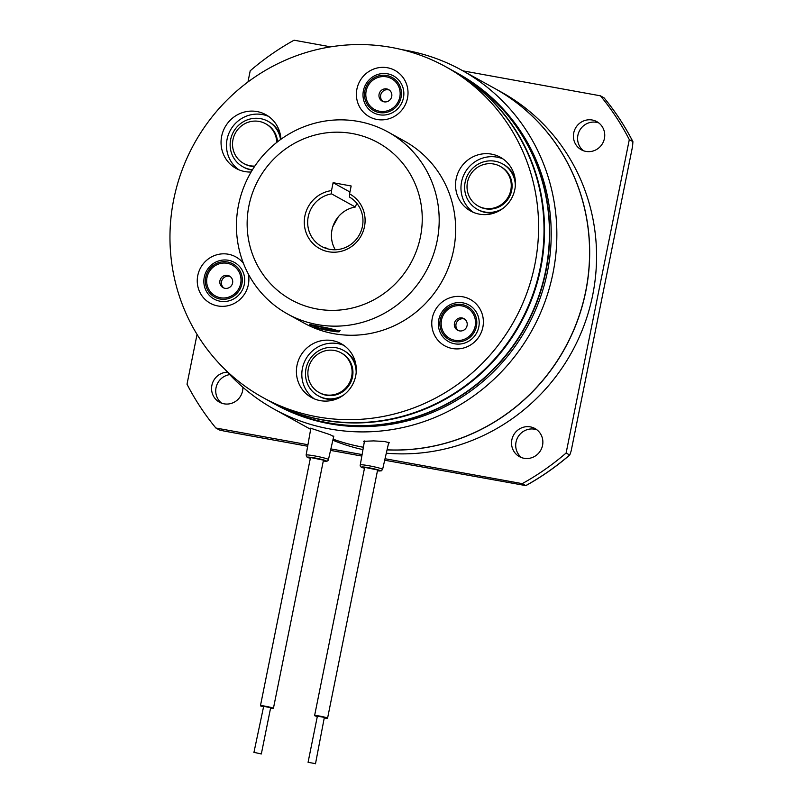 <?xml version="1.0" encoding="UTF-8"?>
<svg xmlns="http://www.w3.org/2000/svg" width="804" height="804" viewBox="0 0 804 804"><rect width="100%" height="100%" fill="white"/><g stroke="black" fill="none" stroke-linecap="round" stroke-linejoin="round"><path stroke-width="1.21" d="M254.365 752.423L261.33 753.971L254.365 752.423M261.33 753.971L270.636 707.801L263.682 706.254L253.923 752.474M263.149 706.726A6.613 0.523 11.4 0 1 260.446 705.741A6.613 0.523 11.4 0 1 261.24 705.661A6.613 0.523 11.4 0 1 268.576 706.867A6.613 0.523 11.4 0 1 273.42 708.364A6.613 0.523 11.4 0 1 272.636 708.445A6.613 0.523 11.4 0 1 270.556 708.213M315.047 763.569L308.073 762.303L315.047 763.569M315.49 763.8L324.354 717.399L317.389 716.133L308.073 762.303M317.299 716.555A6.613 0.523 11.4 0 1 315.379 715.992A6.613 0.523 11.4 0 1 314.605 715.58A6.613 0.523 11.4 0 1 319.56 716.062A6.613 0.523 11.4 0 1 326.806 717.781A6.613 0.523 11.4 0 1 327.57 718.193A6.613 0.523 11.4 0 1 324.705 718.042M386.302 453.185A193.704 187.443 -61 0 0 592.669 295.219A193.704 187.443 -61 0 0 501.394 92.138L494.52 88.329A193.704 187.443 -61 0 0 494.47 88.309M387.056 449.888A193.704 187.443 -61 0 0 585.784 291.42A193.704 187.443 -61 0 0 494.52 88.329M583.483 150.75A16.06 15.547 119 0 1 577.905 135.223A16.06 15.547 119 0 1 598.849 122.972M604.427 138.489A16.06 15.547 119 0 1 581.302 149.765A16.06 15.547 119 0 1 573.734 132.921A16.06 15.547 119 0 1 596.849 121.655A16.06 15.547 119 0 1 604.427 138.489M521.605 457.627A16.06 15.547 119 0 1 516.027 442.11A16.06 15.547 119 0 1 536.971 429.849M542.549 445.376A16.06 15.547 119 0 1 519.424 456.642A16.06 15.547 119 0 1 511.857 439.798A16.06 15.547 119 0 1 534.972 428.532A16.06 15.547 119 0 1 542.549 445.376M221.633 403.176A16.06 15.547 119 0 1 216.055 387.649A16.06 15.547 119 0 1 229.753 374.634M242.888 387.267A16.06 15.547 119 0 1 242.577 390.915A16.06 15.547 119 0 1 219.452 402.181A16.06 15.547 119 0 1 211.884 385.347A16.06 15.547 119 0 1 227.492 372.192M402.1 49.687A193.704 187.443 119 0 1 461.697 70.179A193.704 187.443 119 0 1 552.961 273.259A193.704 187.443 119 0 1 274.164 409.156A193.704 187.443 119 0 1 225.15 369.559M461.697 70.179L494.42 88.279A193.704 187.443 119 0 1 585.684 291.36A193.704 187.443 119 0 1 387.066 449.828M364.333 441.838L363.639 441.316L373.609 440.893L384.593 441.507L389.367 442.773L388.553 443.305M310.836 428.281L329.871 434.582L333.69 436.562M456.752 72.842A188.97 182.87 119 0 1 456.913 72.923L458.37 73.737A188.97 182.87 119 0 1 547.413 271.863A188.97 182.87 119 0 1 275.41 404.452L273.953 403.638A188.97 182.87 119 0 1 273.792 403.558M456.913 72.923A188.97 182.87 119 0 1 545.946 271.059A188.97 182.87 119 0 1 273.953 403.638M363.388 447.225A193.704 187.443 119 0 1 333.097 439.155M306.937 427.286A193.704 187.443 -61 0 0 306.987 427.316A193.704 187.443 -61 0 0 310.656 429.296A193.704 187.443 119 0 1 306.887 427.256L274.164 409.156M462.923 70.852L600.427 95.817L604.015 97.807C615.201 111.344 624.839 125.967 632.919 141.675L632.567 146.378L571.172 450.893L569.815 454.943C556.177 466.742 541.504 476.973 525.806 485.656L522.228 483.636L385.036 458.732M603.975 97.776A255.119 246.878 -61 0 1 632.838 141.584L629.301 139.625L566.106 453.034L569.644 454.994A255.119 246.878 -61 0 1 525.776 485.596L384.694 460.22M600.427 95.817A255.119 246.878 119 0 1 629.301 139.625M247.954 81.978L250.205 70.802A255.119 246.878 119 0 1 294.073 40.2L330.655 46.843M307.942 444.733L215.874 428.019A255.119 246.878 119 0 1 187.01 384.211L197.05 334.414M215.874 428.019L219.422 429.979L224.396 431.115L307.681 446.24M361.84 456.069L330.544 450.391M362.101 454.572L330.876 448.903M566.106 453.034A255.119 246.878 119 0 1 522.228 483.636M332.856 440.23A193.704 187.443 -61 0 0 362.966 449.627M333.097 439.175A193.704 187.443 -61 0 0 363.378 447.265M238.919 169.795A30.713 29.718 119 0 1 227.08 139.253A30.713 29.718 119 0 1 268.486 116.349M251.099 172.036A30.713 29.718 119 0 1 236.125 168.448A30.713 29.718 119 0 1 221.663 136.248A30.713 29.718 119 0 1 265.863 114.701A30.713 29.718 119 0 1 280.908 139.273M473.425 212.367A30.713 29.718 119 0 1 461.576 181.815A30.713 29.718 119 0 1 502.992 158.921M514.831 189.473A30.713 29.718 119 0 1 470.631 211.02A30.713 29.718 119 0 1 456.159 178.82A30.713 29.718 119 0 1 500.359 157.272A30.713 29.718 119 0 1 514.831 189.473M432.291 318.062A26.462 25.607 -61 0 0 452.35 348.514A26.462 25.607 -61 0 0 482.852 327.248A26.462 25.607 -61 0 0 462.782 296.787A26.462 25.607 -61 0 0 432.291 318.062M243.481 263.441A26.462 25.607 -61 0 0 217.241 254.667A26.462 25.607 -61 0 0 197.784 275.491A26.462 25.607 -61 0 0 217.854 305.952A26.462 25.607 -61 0 0 248.346 284.676A26.462 25.607 -61 0 0 248.335 274.003M314.274 398.844A30.713 29.718 119 0 1 302.435 368.292A30.713 29.718 119 0 1 343.851 345.398M355.69 375.95A30.713 29.718 119 0 1 311.49 397.498A30.713 29.718 119 0 1 297.018 365.297A30.713 29.718 119 0 1 341.218 343.75A30.713 29.718 119 0 1 355.69 375.95M356.926 89.013A26.462 25.607 -61 0 0 376.996 119.474A26.462 25.607 -61 0 0 407.487 98.199A26.462 25.607 -61 0 0 387.427 67.747A26.462 25.607 -61 0 0 356.926 89.013M340.132 330.615L338.916 331.158M330.806 330.946L325.399 329.972M420.442 236.848A89.767 86.862 -61 0 0 352.383 133.554A89.767 86.862 -61 0 0 248.938 205.713A89.767 86.862 -61 0 0 317.007 308.997A89.767 86.862 -61 0 0 420.442 236.848M238.527 204.98A103.937 100.58 119 0 1 388.131 132.057A103.937 100.58 119 0 1 437.105 241.029A103.937 100.58 119 0 1 287.5 313.952A103.937 100.58 119 0 1 238.527 204.98M364.473 226.688A31.185 30.17 119 0 1 328.545 251.752A31.185 30.17 119 0 1 304.907 215.874A31.185 30.17 119 0 1 331.519 190.598L331.56 193.864A28.351 27.426 -61 0 0 308.233 216.708A28.351 27.426 -61 0 0 321.59 246.426A28.351 27.426 -61 0 0 362.393 226.537A28.351 27.426 -61 0 0 349.609 197.141L349.569 193.875A31.185 30.17 119 0 1 364.473 226.688M335.268 249.753A28.351 27.426 119 0 1 331.992 229.854A28.351 27.426 119 0 1 355.318 207.01L356.765 203.271M388.131 132.057L404.593 141.172A103.937 100.58 119 0 1 453.567 250.134A103.937 100.58 119 0 1 303.972 323.057L287.5 313.952M173.764 199.342A188.97 182.87 119 0 1 445.758 66.762A188.97 182.87 119 0 1 534.801 264.888A188.97 182.87 119 0 1 262.807 397.477A188.97 182.87 119 0 1 173.764 199.342M445.758 66.762L451.175 69.757A188.97 182.87 119 0 1 540.218 267.883A188.97 182.87 119 0 1 268.224 400.472L262.807 397.477M325.761 248.285L325.107 247.381L327.419 248.798M355.318 207.01L331.56 193.864M349.569 193.875L351.167 185.985L333.107 182.699L331.519 190.598M309.57 324.454L321.188 326.715M349.951 192.015L333.107 182.699M451.436 69.898A188.97 182.87 119 0 1 451.697 70.038A188.97 182.87 119 0 1 540.74 268.174A188.97 182.87 119 0 1 268.747 400.754A188.97 182.87 119 0 1 268.486 400.613M451.697 70.038L456.592 72.752A188.97 182.87 119 0 1 545.635 270.878A188.97 182.87 119 0 1 273.641 403.467L268.747 400.754M343.871 394.844A25.979 25.145 119 0 1 325.71 398.493A25.979 25.145 119 0 1 318.253 395.839A25.979 25.145 119 0 1 307.128 364.654A25.979 25.145 119 0 1 335.951 347.71A25.979 25.145 119 0 1 343.408 350.363A25.979 25.145 119 0 1 356.172 372.594M337.59 398.553A25.979 25.145 119 0 1 326.655 399.015A25.979 25.145 119 0 1 319.198 396.362L318.253 395.839M343.408 350.363L344.353 350.886A25.979 25.145 119 0 1 355.981 365.297M319.027 392.483L319.851 392.945A22.673 21.949 -61 0 0 326.364 395.266A22.673 21.949 -61 0 0 351.519 380.473A22.673 21.949 -61 0 0 341.811 353.257L340.976 352.795A22.673 21.949 -61 0 0 334.464 350.484A22.673 21.949 -61 0 0 309.309 365.267A22.673 21.949 -61 0 0 319.027 392.483A22.673 21.949 -61 0 0 325.53 394.804A22.673 21.949 -61 0 0 350.685 380.011A22.673 21.949 -61 0 0 340.976 352.795M252.486 169.734A25.979 25.145 119 0 1 242.898 166.79A25.979 25.145 119 0 1 236.537 127.454A25.979 25.145 119 0 1 268.054 121.314A25.979 25.145 119 0 1 280.546 139.544M268.054 121.314L268.988 121.836A25.979 25.145 119 0 1 280.616 136.258M252.255 170.116A25.979 25.145 119 0 1 243.833 167.312L242.898 166.79M503.013 208.367A25.979 25.145 119 0 1 477.395 209.362A25.979 25.145 119 0 1 465.918 195.422A25.979 25.145 119 0 1 473.928 167.131A25.979 25.145 119 0 1 502.55 163.885A25.979 25.145 119 0 1 514.037 177.835A25.979 25.145 119 0 1 515.324 186.116M502.55 163.885L503.495 164.408A25.979 25.145 119 0 1 514.972 178.347A25.979 25.145 119 0 1 515.123 178.83M496.731 212.075A25.979 25.145 119 0 1 478.34 209.884L477.395 209.362M276.757 142.419A22.673 21.949 -61 0 0 265.621 123.746A22.673 21.949 -61 0 0 238.115 129.102A22.673 21.949 -61 0 0 243.662 163.433L244.496 163.895A22.673 21.949 -61 0 0 254.536 166.559M243.662 163.433A22.673 21.949 -61 0 0 254.858 166.086M277.531 141.805A22.673 21.949 -61 0 0 266.456 124.208L265.621 123.746M478.169 206.005L479.003 206.467A22.673 21.949 -61 0 0 503.987 203.643A22.673 21.949 -61 0 0 510.972 178.95A22.673 21.949 -61 0 0 500.952 166.78L500.118 166.317A22.673 21.949 -61 0 0 475.134 169.152A22.673 21.949 -61 0 0 468.149 193.834A22.673 21.949 -61 0 0 478.169 206.005A22.673 21.949 -61 0 0 503.153 203.181A22.673 21.949 -61 0 0 510.138 178.488A22.673 21.949 -61 0 0 500.118 166.317M379.92 92.068A6.613 6.402 119 0 1 388.804 89.706A6.613 6.402 119 0 1 390.885 98.681A6.613 6.402 119 0 1 382.011 101.053A6.613 6.402 119 0 1 379.92 92.068M383.036 101.545A6.613 6.402 119 0 1 389.377 90.088M366.061 83.817A20.954 20.271 119 0 1 394.191 76.31A20.954 20.271 119 0 1 400.794 104.741A20.954 20.271 119 0 1 372.654 112.248A20.954 20.271 119 0 1 366.061 83.817M330.886 330.967A15.115 1.186 -168.6 0 0 339.388 331.68A15.115 1.186 -168.6 0 0 333.178 329.338A15.115 1.186 -168.6 0 0 318.374 326.263A15.115 1.186 -168.6 0 0 309.841 325.731A15.115 1.186 -168.6 0 0 330.886 330.967M318.495 328.102L335.288 330.826L330.766 329.127L320.113 326.916L313.972 326.404L318.495 328.102L318.756 326.806M329.439 328.856L329.148 330.313M466.451 321.158A6.613 6.402 119 0 1 457.566 330.213A6.613 6.402 119 0 1 457.717 318.726A6.613 6.402 119 0 1 466.451 321.158M458.391 330.595A6.613 6.402 119 0 1 464.732 319.138M476.792 312.997A20.954 20.271 119 0 1 468.441 341.368A20.954 20.271 119 0 1 440.773 333.66A20.954 20.271 119 0 1 449.124 305.279A20.954 20.271 119 0 1 476.792 312.997M226.065 288.415A6.613 6.402 119 0 1 219.814 281.832A6.613 6.402 119 0 1 229.462 276.063A6.613 6.402 119 0 1 226.065 288.415M223.894 288.023A6.613 6.402 119 0 1 230.225 276.566M223.643 301.55A20.954 20.271 119 0 1 203.854 280.676A20.954 20.271 119 0 1 224.919 259.963A20.954 20.271 119 0 1 244.707 280.827A20.954 20.271 119 0 1 223.643 301.55M333.228 225.512A89.767 86.862 119 0 1 337.499 217.794M382.603 469.405L381.297 470.842L377.458 470.792A9.497 0.744 11.4 0 0 377.619 469.727A9.497 0.744 11.4 0 0 364.483 467.094A9.497 0.744 11.4 0 0 364.493 468.169L364.403 468.159C361.177 467.556 359.8 466.481 360.282 464.903A11.387 0.894 11.4 0 1 367.207 465.466A11.387 0.894 11.4 0 1 379.287 468.079A11.387 0.894 11.4 0 1 382.603 469.405L388.794 442.26M364.513 468.059A8.502 0.663 11.4 0 1 365.529 467.335A8.502 0.663 11.4 0 1 376.935 469.647A8.502 0.663 11.4 0 1 377.478 470.672M328.444 459.576A11.387 0.894 11.4 0 0 321.499 457.325A11.387 0.894 11.4 0 0 309.168 455.074A11.387 0.894 11.4 0 0 306.123 455.074L307.098 457.154L310.334 458.35A9.497 0.744 11.4 0 1 310.153 457.245A9.497 0.744 11.4 0 1 323.319 459.848A9.497 0.744 11.4 0 1 323.69 461.004A9.497 0.744 11.4 0 1 323.298 460.953L323.851 461.034C326.665 461.596 328.193 461.114 328.444 459.576L333.801 436.069M310.354 458.23A8.502 0.663 11.4 0 1 310.867 457.446A8.502 0.663 11.4 0 1 322.464 459.727A8.502 0.663 11.4 0 1 323.329 460.843M367.277 84.571A18.944 18.331 119 0 1 392.714 77.787A18.944 18.331 119 0 1 398.683 103.495A18.944 18.331 119 0 1 373.247 110.289A18.944 18.331 119 0 1 367.277 84.571M397.578 102.832A17.608 17.045 -61 0 0 392.03 78.933A17.608 17.045 -61 0 0 368.383 85.244A17.608 17.045 -61 0 0 373.93 109.143A17.608 17.045 -61 0 0 397.578 102.832M474.621 313.741A18.944 18.331 119 0 1 467.074 339.399A18.944 18.331 119 0 1 442.059 332.424A18.944 18.331 119 0 1 449.607 306.766A18.944 18.331 119 0 1 474.621 313.741M443.205 331.771A17.608 17.045 -61 0 0 466.461 338.253A17.608 17.045 -61 0 0 473.476 314.394A17.608 17.045 -61 0 0 450.22 307.912A17.608 17.045 -61 0 0 443.205 331.771M223.261 299.319A18.944 18.331 119 0 1 205.372 280.445A18.944 18.331 119 0 1 224.416 261.712A18.944 18.331 119 0 1 242.305 280.576A18.944 18.331 119 0 1 223.261 299.319M224.376 263.039A17.608 17.045 -61 0 0 206.668 280.445A17.608 17.045 -61 0 0 223.301 297.993A17.608 17.045 -61 0 0 241.009 280.576A17.608 17.045 -61 0 0 224.376 263.039M260.446 705.741L310.525 457.406M273.42 708.364L323.489 460.039M314.605 715.58L364.684 467.235M327.57 718.193L377.649 469.848M338.303 216.799L332.816 226.718M378.523 470.139L363.76 467.164M309.6 457.335L324.374 460.31M306.123 455.074L310.877 428.06M360.282 464.903L364.483 440.984M310.645 429.336L306.987 427.316"/></g></svg>
